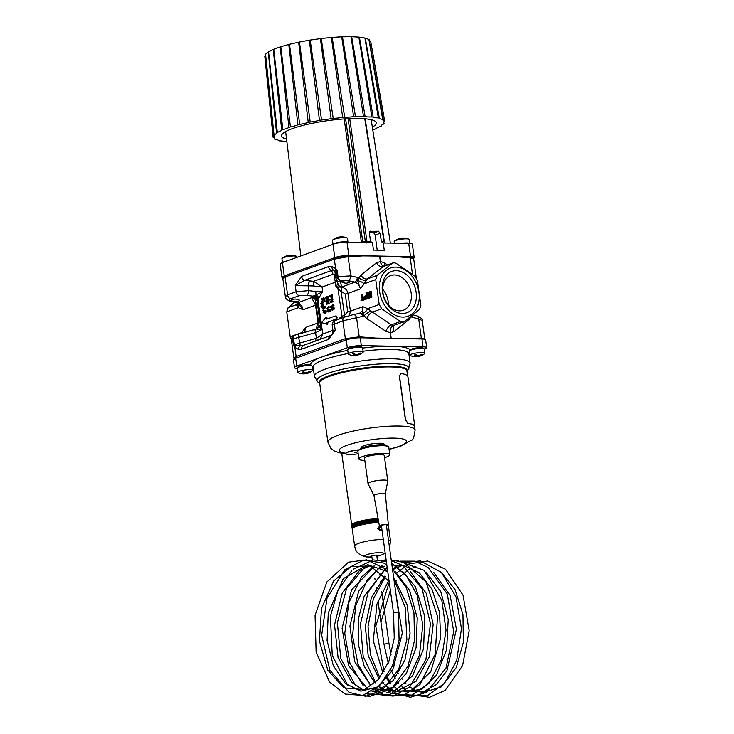 <?xml version="1.0" encoding="UTF-8"?>
<svg xmlns="http://www.w3.org/2000/svg" width="734" height="734" viewBox="0 0 734 734"><rect width="100%" height="100%" fill="white"/><g stroke="black" fill="none" stroke-linecap="round" stroke-linejoin="round"><path stroke-width="1.1" d="M384.047 644.571A2.514 0.459 -7.9 0 1 384.038 644.562A2.514 0.459 -7.9 0 1 384.607 644.177A2.514 0.459 -7.9 0 1 388.112 643.635A2.514 0.459 -7.9 0 1 389.029 643.865L381.79 591.723M381.451 526.168A3.321 0.615 -7.9 0 1 380.597 525.883A3.321 0.615 -7.9 0 1 381.341 525.37L393.516 613.083A2.514 0.459 -7.9 0 1 394.075 612.706A2.514 0.459 -7.9 0 1 397.589 612.165A2.514 0.459 -7.9 0 1 398.498 612.385A2.514 0.459 -7.9 0 1 398.498 612.395A2.514 0.459 -7.9 0 1 398.498 612.404L399.085 640.231L392.451 665.986L379.707 685.464L362.743 695.428L345.099 694.052L329.63 682.088L316.125 652.223L315.06 615.275L326.841 582.016L348.531 562.152L366.615 559.877L383.754 568.006L387.781 571.758M381.341 525.37A3.321 0.615 -7.9 0 1 384.955 524.7A3.321 0.615 -7.9 0 1 387.176 524.966A3.321 0.615 -7.9 0 1 386.433 525.471M381.497 526.452A4.532 0.835 -7.9 0 1 379.405 526.049A4.532 0.835 -7.9 0 1 380.414 525.351A4.532 0.835 -7.9 0 1 385.359 524.434A4.532 0.835 -7.9 0 1 388.378 524.81A4.532 0.835 -7.9 0 1 386.479 525.764M388.378 524.81L385.313 493.973L387.772 481.054A9.964 1.835 -7.9 0 0 387.772 480.944A9.964 1.835 -7.9 0 0 381.111 480.137A9.964 1.835 -7.9 0 0 370.266 482.165A9.964 1.835 -7.9 0 0 368.037 483.678A9.964 1.835 -7.9 0 0 368.073 483.789L373.955 495.578A5.734 1.055 -7.9 0 1 373.955 495.551A5.734 1.055 -7.9 0 1 375.239 494.67A5.734 1.055 -7.9 0 1 381.497 493.496A5.734 1.055 -7.9 0 1 385.313 493.973A5.734 1.055 -7.9 0 1 385.313 494.037M368.037 483.678L364.504 458.209A9.964 1.835 -7.9 0 1 366.734 456.686A9.964 1.835 -7.9 0 1 377.57 454.658A9.964 1.835 -7.9 0 1 384.24 455.465L387.772 480.944M384.543 457.658A15.598 2.872 172.1 0 0 386.332 457.071A15.598 2.872 172.1 0 0 389.827 454.695A15.598 2.872 172.1 0 0 373.982 453.997A15.598 2.872 172.1 0 0 358.917 458.979A15.598 2.872 172.1 0 0 364.807 460.392M389.827 454.695L388.772 447.116A15.598 2.872 172.1 0 0 388.103 446.437A15.598 2.872 172.1 0 0 372.927 446.419A15.598 2.872 172.1 0 0 358.33 450.566A15.598 2.872 172.1 0 0 357.871 451.41L358.917 458.979M388.103 446.437L385.901 445.382A13.487 2.486 172.1 0 0 372.78 445.364A13.487 2.486 172.1 0 0 360.155 448.951L358.33 450.566M360.027 449.07L361.633 447.024A11.469 2.11 -7.9 0 1 372.56 443.776A11.469 2.11 -7.9 0 1 383.955 443.923L386.066 445.455M389.066 449.217A33.966 6.248 172.1 0 0 398.883 446.373A33.966 6.248 172.1 0 0 396.222 438.189A33.966 6.248 172.1 0 0 350.623 444.107A33.966 6.248 172.1 0 0 345.852 453.245A10.065 1.853 -7.9 0 1 359.146 449.841M400.773 373.514L399.379 376.395L405.416 419.903L407.673 423.289A44.031 8.102 -7.9 0 1 414.627 426.573L415.105 430.014A44.031 8.102 172.1 0 0 370.376 428.041A44.031 8.102 172.1 0 0 327.878 442.116L330.906 448.391L334.227 450.924L339.438 452.795L345.861 453.685M400.498 373.514L399.535 376.358L405.572 419.857L407.847 423.243A44.233 8.138 -7.9 0 1 414.82 426.546A44.233 8.138 -7.9 0 1 414.728 427.344M414.82 426.546L407.921 376.771A44.233 8.138 172.1 0 0 400.938 373.468M313.106 366.881A50.316 9.267 -7.9 0 1 312.115 366.349M311.023 365.293A50.316 9.267 -7.9 0 1 322.043 356.926A50.316 9.267 -7.9 0 1 347.751 350.375M362.669 348.063A50.316 9.267 -7.9 0 1 392.204 346.219A50.316 9.267 -7.9 0 1 410.168 350.008M409.636 352.815A50.316 9.267 -7.9 0 1 408.838 353.595M297.178 368.505A10.065 1.853 -7.9 0 1 294.517 367.633A10.065 1.853 -7.9 0 1 296.765 366.101L347.31 347.751A10.065 1.853 -7.9 0 1 361.339 345.613L423.059 346.824A10.065 1.853 -7.9 0 1 426.711 347.733A10.065 1.853 -7.9 0 1 424.463 349.265L424.39 349.292M313.39 368.844L312.464 368.826M297.71 372.386L297.142 368.266A7.551 1.385 -7.9 0 1 297.242 367.991L298.087 366.908A6.542 1.202 -7.9 0 1 304.316 365.055A6.542 1.202 -7.9 0 1 310.812 365.147L311.922 365.954A7.551 1.385 -7.9 0 1 312.097 366.193L312.666 370.303A7.551 1.385 172.1 0 0 301.628 370.587A7.551 1.385 172.1 0 0 297.71 372.386A7.551 1.385 172.1 0 0 298.096 372.734A13.974 13.974 0 0 0 300.839 373.597L301.188 373.643M426.711 347.733L425.628 339.888A10.065 1.853 172.1 0 0 421.977 338.98L360.256 337.778A10.065 1.853 172.1 0 0 346.219 339.915L295.683 358.256A10.065 1.853 172.1 0 0 293.426 359.798L294.517 367.633M409.875 354.559L408.994 354.88M375.652 338.071L359.22 336.823A4.028 2.459 94.3 0 1 359.247 337.778M362.036 313.583L366.862 318.657L385.928 331.3L390.415 332.796A6.037 4.019 89.8 0 1 393.406 325.547L391.204 324.878L367.615 308.684L362.89 306.665C362.871 311.363 362.587 313.666 362.036 313.583A6.037 3.954 134.7 0 0 367.615 308.684L379.184 304.482L375.735 279.59L377.074 275.388L392.323 263.277L394.03 262.708L396.176 263.35L414.875 276.131L417.398 280.406L420.848 305.298L419.509 309.5L404.26 321.62L393.406 325.547M421.435 338.97A4.028 2.697 -92.3 0 0 421.344 338.044L405.893 338.668M424.766 338.796L422.243 320.538C422.784 319.217 421.05 317.666 417.04 315.886L413.077 314.895M424.793 339.301L424.757 338.713L421.344 338.044L418.683 318.877A4.028 2.496 -76 0 0 417.05 315.886M366.862 318.657A6.037 2.697 123.6 0 1 372.138 312.234L381.708 308.766L379.184 304.482M359.21 313.39A4.028 2.597 77.9 0 1 359.431 313.317A4.028 2.597 77.9 0 1 362.724 316.336L363.991 315.923A6.037 1.431 142.7 0 1 370.808 311.005M361.981 294.27L361.486 294.453L362.201 299.637L360.944 300.096L361.045 300.793L364.046 299.701L363.954 299.004L362.706 299.454L361.981 294.27L362.752 294.288L363.44 299.188M364.725 299.05L364.816 299.711L361.045 300.793M367.835 292.15L367.321 292.334L368.138 298.215L368.624 298.041L367.982 293.426L370.615 297.316L371.129 297.132L370.312 291.251L369.835 291.426L370.468 296.041L367.835 292.15L368.606 292.16L370.275 294.628M370.312 291.251L371.083 291.27L371.899 297.142L370.615 297.316M368.945 294.857L369.395 298.059L368.138 298.215M366.486 292.637L365.982 292.82L366.312 295.215L365.339 295.563L364.165 297.866L365.284 299.188L367.303 298.518L366.486 292.637L367.257 292.655L368.073 298.536L365.816 299.197M366.413 295.903L366.697 298.004L365.257 298.472L364.679 297.655L366.413 295.903M365.734 298.362L365.257 298.472M368.073 298.536L367.303 298.518M366.45 296.187L365.449 297.674L366.027 298.49M371.899 297.142L371.129 297.132M369.395 298.059L368.624 298.041M364.816 299.711L364.046 299.701M364.688 299.022L363.954 299.004M387.368 264.91L384.671 263.02L380.524 261.469L376.432 262.855L360.825 275.103L357.467 280.663A6.037 2.376 -157.9 0 1 364.156 283.792L367.514 278.856L383.12 266.616L393.029 262.864M357.467 280.663L360.422 288.893L364.156 283.792L375.735 279.59M357.311 277.333L350.76 275.865A4.028 2.34 102.6 0 1 348.32 280.636L354.871 282.104A4.028 2.34 102.6 0 0 357.311 277.333L358.697 277.773A6.037 3.184 -153.8 0 0 366.514 280.085M360.825 275.103A6.037 3.808 -128.1 0 0 367.514 278.856L377.074 275.388M376.432 262.855A6.037 3.808 -128.1 0 0 383.12 266.616L392.323 263.277M395.543 256.515L410.223 257.918A4.028 2.615 -84.6 0 0 410.04 256.955L379.772 256.074A4.028 0.743 172.1 0 0 379.616 256.074L380.359 261.46A6.037 3.78 -91 0 0 384.038 266.121M379.772 256.074L380.524 261.469A6.037 3.964 -86.6 0 0 384.047 266.121M384.671 263.02A6.037 2.899 -54.9 0 0 384.588 265.919M341.374 287.223L338.044 286.893A4.028 2.872 -57.2 0 1 337.897 288.471L341.117 291.627A4.028 0.486 97.4 0 0 341.374 287.223L354.871 282.104L357.577 283.507L359.614 286.223L360.422 288.893L347.944 293.416C347.274 290.123 345.2 288.067 341.723 287.242L341.796 291.682L345.255 294.05L347.723 311.822L344.65 315.244L345.072 316.914M379.616 256.074L347.843 255.735A4.028 2.541 86.9 0 1 348.099 256.698L363.156 255.882M385.928 331.3A6.037 2.697 123.6 0 1 391.204 324.878L400.406 321.538L381.708 308.766M391.029 338.374L390.259 332.796A6.037 3.734 92.3 0 1 393.222 325.538M391.194 338.383L390.415 332.796L394.176 331.465A6.037 4.009 51.2 0 1 394.286 325.401M394.176 331.465L409.058 319.483A6.037 4.009 51.2 0 1 408.544 318.428M409.058 319.483L411.077 316.849A6.037 3.331 25.2 0 1 410.856 316.648M412.113 315.666A4.028 2.496 -76 0 1 412.398 317.308L411.077 316.849L411.646 316.033M349.412 315.592L350.412 311.188L362.89 306.665L362.33 310.785L359.532 313.299M395.819 267.103A25.662 19.102 70.1 0 0 383.983 304.243A25.662 19.102 70.1 0 0 418.059 304.913A25.662 19.102 70.1 0 0 395.819 267.103M400.406 321.538L403.37 322.098M402.26 313.491A21.992 16.368 70.1 0 0 412.407 281.663A21.992 16.368 70.1 0 0 383.203 281.094A21.992 16.368 70.1 0 0 402.26 313.491M399.553 310.84A18.433 13.726 -109.9 0 1 383.414 295.114A18.433 13.726 -109.9 0 1 390.772 275.562A18.433 13.726 -109.9 0 1 409.957 288.214A18.433 13.726 -109.9 0 1 403.351 310.225A18.433 13.726 -109.9 0 1 399.553 310.84M388.369 304.876A18.433 13.726 70.1 0 0 382.708 289.279M412.48 274.158L410.223 257.918L413.71 259.029L413.178 257.579L410.04 256.955M298.142 303.83L297.655 304.215A6.037 4.009 -128.8 0 0 298.142 303.977M291.343 339.429L290.205 336.778L286.755 311.886L288.095 307.684L297.655 304.215L296.765 305.399A6.037 3.331 -154.8 0 0 298.087 304.28L297.949 303.307M296.765 305.399L298.334 307.684A6.037 3.954 134.7 0 0 298.041 303.39M286.755 311.886L298.334 307.684L303.059 309.711L298.096 303.417L296.83 302.867M304.179 332.465L305.527 327.483L301.784 332.575A6.037 2.376 -157.9 0 1 302.197 333.016M294.527 302.289L288.095 307.684M290.205 336.778L301.784 332.575L301.27 333.282M359.752 313.234L353.274 314.638A4.028 2.597 77.9 0 1 353.274 314.638L344.595 317.088A4.028 3 70.1 0 1 344.888 317.005L353.045 314.702A4.028 2.597 77.9 0 1 353.265 314.638A4.028 2.597 77.9 0 1 356.559 317.657L359.22 336.823L345.356 338.668L296.141 356.531L293.921 358.229M315.446 300.151A4.028 3.826 -21.4 0 0 311.693 297.775L315.528 305.179L317.996 322.96L316.161 329.052M318.391 327.355A4.028 4.019 -115.3 0 1 316.721 328.832A4.028 4.019 -115.3 0 1 316.4 328.96L314.941 329.456M304.638 332.337L305.527 327.483L317.996 322.96A4.028 0.743 -7.9 0 0 318.62 322.676M316.4 328.96L316.427 328.988A4.028 3.973 -162.7 0 0 318.951 324.997M316.427 328.988L321.061 329.933L318.914 324.676L315.583 300.747L318.877 297.931L322.721 291.609L315.987 295.086A4.028 2.459 -138.8 0 1 318.877 297.931M318.721 326.667L318.914 324.676M293.894 358.146L291.37 339.961L292.563 339.108A4.028 3.468 -112.3 0 1 294.563 335.264A4.028 4.028 0 0 1 294.811 335.172A4.028 2.404 71.5 0 0 293.563 338.75L315.602 332.64L321.061 329.933L316.831 299.463A4.028 2.431 -116.9 0 0 314.124 295.784L312.785 296.123A4.028 3.266 -115.2 0 1 316.152 299.922M320.052 339.374L322.74 334.043L316.391 338.301L299.656 343.09L298.16 334.154L314.904 329.456L315.602 332.64L314.923 329.447L316.308 328.997M316.152 304.894A4.028 0.743 172.1 0 1 315.528 305.179L303.059 309.711L301.968 306.408L299.876 303.867L291.526 301.243C288.976 300.481 288.682 299.656 290.664 298.775L299.206 295.674L306.473 295.389A4.028 2.211 -78.4 0 0 308.785 290.627L296.114 291.765L295.261 285.609L304.693 280.305A4.028 3 -109.9 0 1 301.61 276.397L295.261 285.609L313.381 285.939L322.088 287.04L322.721 291.609L315.785 291.6L315.987 295.086L314.785 295.591A4.028 2.697 -130 0 1 317.868 298.921L322.74 334.043L332.933 330.346M314.785 295.591L314.124 295.784M335.805 316.079A1.615 1.037 91.1 0 1 336.053 316.042A1.615 1.037 91.1 0 1 337.053 317.473A1.615 1.037 91.1 0 1 336.236 319.217L327.96 322.217L327.502 324.272L326.795 324.244M326.153 317.593L327.034 317.877L327.208 318.905M322.309 301.793L323.153 302.316L321.795 303.637L323.437 304.408L321.024 303.628L322.309 301.793L320.62 303.537L322.666 304.399M322.841 307.069L322.254 307.473M322.226 304.894L323.437 305.087L323.309 307.078L322.538 307.06L322.896 305.748L322.226 304.894L321.639 306.977L321.419 305.096L320.997 306.528L321.731 307.463L322.327 305.344L322.538 307.06M324.676 310.739L324.015 312.198L324.474 313.014L323.373 312.455L323.593 311.207L323.116 312.537L324.667 313.446L325.703 311.656L324.676 310.739L325.712 310.702L326.474 311.675L325.437 313.464L324.446 313.519M324.144 312.473L325.18 313.051M330.337 296.307L329.272 296.398L330.3 296.022L331.41 298.215L331.988 297.041L331.731 294.958L329.199 295.875L329.272 296.398M331.731 294.958L332.502 294.976L332.759 297.059L331.759 298.224M331.529 299.683L329.777 300.022L331.759 299.307L330.135 302.619L332.667 301.702L332.594 301.206L330.612 301.922L332.236 298.61L329.704 299.527L329.777 300.022M332.236 298.61L333.08 299.16L331.612 301.555M332.594 301.206L333.438 301.711L330.135 302.619M332.392 304.491L333.163 304.5L333.998 305.72L330.695 306.619L333.227 305.702L332.392 304.491L332.603 305.427L330.695 306.619M332.043 307.408L333.933 307.454L332.814 307.418L333.933 307.454L334.365 308.335L333.887 309.675L333.117 309.665L333.163 307.436L332.043 307.408L331.006 309.216L332.043 310.124L332.695 308.675L332.227 307.84L333.19 308.014L333.117 309.665M333.19 308.014L332.227 307.84L333.465 308.684M333.319 309.665L332.328 310.133M327.749 296.398L325.226 297.316L325.419 298.738L326.951 300.096L327.896 299.105L327.749 296.398L328.52 296.417L328.667 299.123L326.896 300.114M327.593 301.426L325.841 301.766L327.823 301.05L326.199 304.362L328.731 303.445L328.658 302.949L326.676 303.665L328.3 300.353L325.768 301.27L325.841 301.766M328.3 300.353L329.144 300.903L327.676 303.307M328.658 302.949L329.502 303.463L326.199 304.362M328.456 306.234L330.061 307.463L326.758 308.363L329.291 307.445L328.456 306.234L328.667 307.17L326.758 308.363M329.566 310.39L328.915 311.904L328.144 311.886L328.538 309.684L329.245 309.656L329.759 311.106L329.483 309.161L328.135 309.253L328.052 311.39L327.318 310.785L327.593 309.363L327.061 310.877L328.144 311.886L327.511 311.794M328.456 309.867L328.089 310.794L328.823 311.399M329.483 309.161L330.254 309.179L330.529 311.124L329.456 311.216M322.409 299.16L321.318 299.261L322.685 299.444L321.694 301.986L322.96 299.72L324.208 300.995L324.116 300.289L322.593 298.802L323.767 297.83L321.244 298.738L321.318 299.261M323.767 297.83L324.611 298.362L323.364 298.811L324.887 300.307L324.978 301.013L324.208 300.995M323.455 300.224L322.575 301.802M324.318 306.463L325.089 306.473L325.924 307.693L322.611 308.592L325.144 307.674L324.318 306.463L324.52 307.399L322.611 308.592M323.171 309.959L324.015 310.519L322.896 310.638L323.171 309.959L322.327 310.372L322.896 310.638L322.327 310.372M327.19 322.208L326.731 324.254L322.281 322.804L322.162 321.923L325.749 317.583L326.758 319.07L335.034 316.07A1.615 1.037 91.1 0 1 335.282 316.024A1.615 1.037 91.1 0 1 336.282 317.455A1.615 1.037 91.1 0 1 335.466 319.198L327.96 322.217M323.373 303.913L322.602 303.904M323.153 302.316L322.373 302.307M321.795 303.637L321.024 303.628M322.419 305.344L322.648 305.876M321.639 306.977L321.253 306.436L321.813 306.445M322.666 306.124L322.143 306.115M321.978 305.115L321.419 305.096M324.786 313.592L325.437 313.464M324.978 312.776L324.3 312.216L324.74 311.234L325.456 311.812L324.978 312.776L324.3 312.216L325.749 312.785M325.107 311.244L325.456 311.812M325.511 311.253L325.07 312.234M324.162 311.216L323.593 311.207M330.594 295.912L331.502 295.591L331.685 297.087L331.328 297.683L330.74 296.931L330.594 295.912L331.373 295.93L332.098 297.701M331.328 297.683L330.74 296.931L331.511 296.94M332.759 297.059L331.988 297.041M333.08 299.16L332.309 299.142M333.438 301.711L332.667 301.702M333.998 305.72L333.227 305.702M333.961 305.408L333.181 305.39M332.071 308.096L331.952 309.638L331.263 309.106L331.759 308.087L332.41 308.675M331.952 309.638L331.263 309.106L332.722 309.656M332.53 308.106L332.034 309.124M325.593 297.729L327.52 297.031L327.676 298.545L326.878 299.564L326.024 299.463L325.593 297.729L326.364 297.747L326.795 299.481L326.024 299.463L326.878 299.564M327.566 297.316L326.364 297.747M326.795 299.481L327.658 299.573M328.667 299.123L327.896 299.105M329.144 300.903L328.373 300.885M329.502 303.463L328.731 303.445M330.061 307.463L329.291 307.445M330.025 307.151L329.254 307.133M329.254 309.702L328.538 309.684M328.052 311.39L327.318 310.785L328.089 310.794M328.144 309.372L327.593 309.363M328.327 309.867L327.685 309.858M330.529 311.124L329.759 311.106M324.611 298.362L323.841 298.343M323.364 298.811L322.593 298.802M324.887 300.307L324.116 300.289M325.924 307.693L325.144 307.674M325.878 307.381L325.107 307.363M324.015 310.519L323.244 310.51M315.574 300.656A4.028 3.826 -21.4 0 0 315.391 300.032A4.028 3.826 -21.4 0 0 315.391 300.004A4.028 3.826 -21.4 0 0 311.638 297.628L297.811 302.812A4.028 2.496 104 0 1 296.839 302.867L290.554 301.307A4.028 2.496 104 0 1 290.398 301.261M339.585 318.905A4.028 2.459 41.2 0 0 339.356 318.29L338.512 319.29M341.76 318.116A4.028 2.936 64.7 0 0 341.769 316.372L339.356 318.29M344.65 315.244L342.007 316.262A4.028 2.743 -109.2 0 1 341.952 318.042M342.007 316.262L337.897 288.471L335.97 286.801L338.044 286.893M341.796 291.682L341.117 291.627L344.833 317.005M416.233 277.278L415.701 276.975M412.398 317.308L418.683 318.877L422.243 320.538M298.16 334.154L294.82 335.172A4.028 2.404 71.5 0 1 295.013 335.117L314.895 329.465M291.38 339.961C291.737 337.117 292.802 335.548 294.573 335.254A4.028 3.468 -112.3 0 1 294.573 335.254A4.028 3.468 -112.3 0 1 294.738 335.199M303.408 345.411L295.774 345.705A4.028 2.697 131.9 0 0 294.848 347.265L298.307 349.32A4.028 3.046 -74.3 0 1 300.325 345.888L299.656 343.09L294.407 344.879A4.028 0.743 172.1 0 0 293.416 345.237L294.848 347.265L296.141 356.531A4.028 3 70.1 0 0 296.536 357.944M291.526 301.243A4.028 2.496 104 0 1 290.563 301.307C287.077 300.068 285.352 298.527 285.37 296.664M290.664 298.775A4.028 3 -109.9 0 1 287.581 294.866L285.361 296.646L282.838 278.461L285.104 277.002L334.319 259.148L348.099 256.698L350.76 275.865L338.044 276.617A4.028 2.514 75.9 0 0 340.631 280.691A4.028 3.386 -118.3 0 1 337.145 276.938L335.97 278.48A4.028 3.826 -21.4 0 0 339.943 281.728L340.631 280.691L348.32 280.636M315.785 291.6L308.785 290.627L308.106 285.755A4.028 2.211 -78.4 0 1 310.427 280.984L304.693 280.305L333.153 269.901L336.291 270.8A4.028 0.743 -7.9 0 1 337.19 270.479L335.631 268.626L334.319 259.148A4.028 3 70.1 0 1 334.309 257.854L285.095 275.718L282.874 277.113L282.838 278.461M298.692 301.068C295.013 301.821 292.453 301.564 291.031 300.307C293.673 298.674 296.536 298.655 299.619 300.243L298.692 301.068M337.961 283.553L335.97 286.801L335.337 282.232L336.631 280.452M336.2 279.351L338.181 284.416A4.028 3.826 -21.2 0 0 341.934 286.801L339.943 281.728M338.181 284.416A4.028 3.826 -21.4 0 0 341.934 286.792M335.172 272.727L336.291 270.8L337.145 276.938A4.028 0.743 172.1 0 1 338.044 276.617L337.19 270.479M344.595 317.088A4.028 3 70.1 0 0 344.585 317.088A4.028 3 70.1 0 0 342.87 320.813L362.724 316.336M336.356 320.097A4.028 3 70.1 0 0 336.053 320.189C333.502 320.896 332.227 322.538 332.218 325.116L342.87 320.813L345.356 338.668A4.028 3 70.1 0 0 345.751 340.09M335.346 270.066A4.028 2.679 -47.2 0 1 335.631 268.626L332.007 266.414A4.028 3.046 105.7 0 0 333.153 269.901A4.028 3.826 -21.4 0 1 334.961 271.892L335.924 278.296M335.456 274.92A4.028 3.826 -21.4 0 0 333.08 274.25L331.621 270.534A4.028 3 -109.9 0 1 328.529 266.625L301.61 276.397M342.503 281.131C346.191 280.379 348.742 280.636 350.164 281.902C347.521 283.526 344.659 283.553 341.576 281.957L342.503 281.131M295.774 345.705L294.407 344.879L293.563 338.75A4.028 0.743 -7.9 0 0 292.563 339.108L293.416 345.237M303.28 345.448L303.491 345.384A4.028 3 70.1 0 0 301.775 349.109L328.841 339.282L335.19 330.071L332.493 333.511L333.025 330.942L335.19 330.071L334.337 323.914A4.028 3 70.1 0 1 336.053 320.189L344.585 317.088M303.793 345.301A4.028 3 70.1 0 0 303.491 345.384L330.557 335.557A4.028 3 70.1 0 0 328.841 339.282M330.575 335.548A4.028 3 70.1 0 0 330.557 335.557L332.493 333.511M315.4 338.668L315.95 340.86M310.427 280.984L313.62 281.315L333.08 274.25L333.988 274.956L335.337 282.232L322.088 287.04L313.62 281.315L313.381 285.939M317.372 340.347L316.391 338.301L315.602 332.64M333.988 274.956A4.028 3.532 163.7 0 1 335.53 275.452M347.843 255.735L334.309 257.854M282.801 278.067A10.065 1.853 -7.9 0 1 282.003 277.489A10.065 1.853 -7.9 0 1 284.26 275.956L334.805 257.616A10.065 1.853 -7.9 0 1 348.833 255.469L410.554 256.68A10.065 1.853 -7.9 0 1 414.205 257.588A10.065 1.853 -7.9 0 1 413.554 258.386M373.863 232.485L375.12 235.1L380.139 233.284L381.368 241.514L382.909 242.972L408.7 243.358A10.065 1.853 -7.9 0 1 412.352 244.266L414.205 257.588M282.003 277.489L280.159 264.167A10.065 1.853 -7.9 0 1 282.406 262.634L332.952 244.284A10.065 1.853 -7.9 0 1 346.989 242.147L372.441 242.642L373.478 250.092L384.277 250.303L383.249 242.853M372.11 242.761L370.569 241.303L369.34 233.073L370.294 231.173M375.12 235.1L377.212 250.166M369.34 232.403L374.964 232.513L373.955 233.173M380.139 233.284L378.46 231.238L374.964 232.513M409.554 243.385A7.551 1.385 172.1 0 0 402.498 243.229M394.406 243.073L394.204 241.587A7.551 1.385 -7.9 0 1 394.47 241.147A7.551 1.385 -7.9 0 1 401.489 239.174A7.551 1.385 -7.9 0 1 408.774 239.156A7.551 1.385 -7.9 0 1 409.159 239.513L409.691 243.394M408.774 239.156A13.974 13.974 0 0 0 406.095 238.311L405.15 238.211A13.946 11.129 -83.6 0 0 403.507 238.027A13.946 11.129 -83.6 0 0 402.682 238.055L400.709 238.266A13.946 8.01 -105.4 0 0 400.507 238.302A13.946 8.01 -105.4 0 0 399.03 238.871L397.764 239.229A13.946 8.01 -105.4 0 1 398.608 238.825A13.946 8.01 -105.4 0 1 399.443 238.614M405.975 238.293A13.946 11.129 -83.6 0 0 404.829 238.155M397.764 239.229L398.599 239.605L397.764 239.229M369.89 231.403L378.46 231.238M347.815 242.165A7.551 1.385 172.1 0 0 340.282 242.092A7.551 1.385 172.1 0 0 333.153 244.211M333.025 244.266L332.484 240.385A7.551 1.385 -7.9 0 1 332.75 239.935A7.551 1.385 -7.9 0 1 339.769 237.972A7.551 1.385 -7.9 0 1 347.054 237.954A7.551 1.385 -7.9 0 1 347.439 238.302L347.971 242.165M347.054 237.954A13.974 13.974 0 0 0 344.374 237.11L343.439 236.999A13.946 11.129 -83.6 0 0 341.787 236.825A13.946 11.129 -83.6 0 0 340.961 236.843L338.989 237.054A13.946 8.01 -105.4 0 0 338.787 237.091A13.946 8.01 -105.4 0 0 337.31 237.669L336.044 238.018A13.946 8.01 -105.4 0 1 336.888 237.623A13.946 8.01 -105.4 0 1 337.723 237.412M344.255 237.082A13.946 11.129 -83.6 0 0 343.117 236.944M336.044 238.018L336.878 238.394L336.044 238.018M287.315 260.854A7.551 1.385 172.1 0 0 282.618 262.561M282.48 262.607L281.939 258.726A7.551 1.385 -7.9 0 1 282.214 258.276A7.551 1.385 -7.9 0 1 289.224 256.313A7.551 1.385 -7.9 0 1 296.518 256.294A7.551 1.385 -7.9 0 1 296.894 256.652L296.995 257.34M296.518 256.294A13.974 13.974 0 0 0 293.829 255.45L292.894 255.349A13.946 11.129 -83.6 0 0 291.242 255.166A13.946 11.129 -83.6 0 0 290.416 255.184L288.453 255.404A13.946 8.01 -105.4 0 0 288.242 255.441A13.946 8.01 -105.4 0 0 286.774 256.01L285.498 256.359A13.946 8.01 -105.4 0 1 286.343 255.964A13.946 8.01 -105.4 0 1 287.178 255.753M293.719 255.432A13.946 11.129 -83.6 0 0 292.572 255.285M285.498 256.359L286.343 256.744L285.498 256.359M366.468 242.963L366.917 241.422L349.733 118.624M364.77 118.78L384.029 241.752L384.79 242.89M344.182 118.936L361.394 242.33A2.009 0.725 -93.7 0 0 361.412 242.431M362.816 242.459A2.009 0.651 78.4 0 0 362.779 242.137L345.613 118.844M360.238 242.403L365.339 241.614L365.605 242.514M265.552 54.197L268.259 51.986L276.544 132.781A15.093 2.78 -7.9 0 1 276.571 132.891A15.093 2.78 -7.9 0 1 274.011 134.863L265.552 54.197A53.472 9.845 172.1 0 0 265.414 54.371L273.672 135.295A15.093 2.78 -7.9 0 1 274.204 135.909A15.093 2.78 -7.9 0 1 273.112 137.157L264.827 56.371L265.543 55.637M268.561 51.793L273.259 49.462L281.709 130.129A15.093 2.78 -7.9 0 1 277.305 132.322L268.561 51.793A53.472 9.845 172.1 0 0 268.259 51.986M273.727 49.27L280.204 46.912L288.93 127.441A15.093 2.78 -7.9 0 1 282.847 129.652L273.727 49.27A53.472 9.845 172.1 0 0 273.259 49.462M280.81 46.719L288.792 44.453L297.903 124.835A15.093 2.78 -7.9 0 1 290.416 126.964L280.81 46.719A53.472 9.845 172.1 0 0 280.204 46.912M289.517 44.269L298.655 42.187L308.234 122.44A15.093 2.78 -7.9 0 1 299.665 124.395L289.517 44.269A53.472 9.845 172.1 0 0 288.792 44.453M299.444 42.021L309.344 40.205L319.474 120.339A15.093 2.78 -7.9 0 1 310.188 122.037L299.444 42.021A53.472 9.845 172.1 0 0 298.655 42.187M310.188 40.076L320.4 38.618L331.126 118.633A15.093 2.78 -7.9 0 1 321.538 120L310.188 40.076A53.472 9.845 172.1 0 0 309.344 40.205M321.253 38.507L331.346 37.471L342.677 117.394A15.093 2.78 -7.9 0 1 333.208 118.376L321.253 38.507A53.472 9.845 172.1 0 0 320.4 38.618M332.172 37.397L341.695 36.819L353.623 116.688A15.093 2.78 -7.9 0 1 344.686 117.229L332.172 37.397A53.472 9.845 172.1 0 0 331.346 37.471M342.457 36.792L350.999 36.7L363.504 116.532A15.093 2.78 -7.9 0 1 355.485 116.623L342.457 36.792A53.472 9.845 172.1 0 0 341.695 36.819M351.659 36.709L358.853 37.113L371.863 116.945A15.093 2.78 -7.9 0 1 365.119 116.568L351.659 36.709A53.472 9.845 172.1 0 0 350.999 36.7M359.385 37.168L364.908 38.04L378.349 117.89A15.093 2.78 -7.9 0 1 373.166 117.073L359.385 37.168A53.472 9.845 172.1 0 0 358.853 37.113M365.293 38.131L368.908 39.443L382.68 119.348A15.093 2.78 -7.9 0 1 379.285 118.119L365.293 38.131A53.472 9.845 172.1 0 0 364.908 38.04M369.285 40.517L370.661 41.26L384.653 121.238A15.093 2.78 -7.9 0 1 382.983 120.257A15.093 2.78 -7.9 0 1 383.203 119.651L369.119 39.572A53.472 9.845 172.1 0 0 368.908 39.443M372.753 129.753A15.093 2.78 -7.9 0 1 375.019 129.129A56.362 10.377 172.1 0 0 376.166 128.643A15.093 2.78 -7.9 0 1 380.57 126.459A56.362 10.377 172.1 0 0 381.322 125.991A15.093 2.78 -7.9 0 1 381.304 125.918A15.093 2.78 -7.9 0 1 383.864 123.918A56.362 10.377 172.1 0 0 384.203 123.486A15.093 2.78 -7.9 0 1 383.671 122.899A15.093 2.78 -7.9 0 1 384.754 121.615L370.707 41.407A53.472 9.845 172.1 0 0 370.661 41.26M277.305 132.322A56.362 10.377 172.1 0 0 276.544 132.781M273.112 137.157A56.362 10.377 172.1 0 0 273.213 137.542A15.093 2.78 -7.9 0 1 274.892 138.552A15.093 2.78 -7.9 0 1 274.663 139.121A56.362 10.377 172.1 0 0 275.195 139.432A15.093 2.78 -7.9 0 1 278.581 140.662A56.362 10.377 172.1 0 0 279.516 140.882A15.093 2.78 -7.9 0 1 284.7 141.708A56.362 10.377 172.1 0 0 286.003 141.836A15.093 2.78 -7.9 0 1 286.893 141.809M383.203 119.651A56.362 10.377 172.1 0 0 382.68 119.348M379.285 118.119A56.362 10.377 172.1 0 0 378.349 117.89M373.166 117.073A56.362 10.377 172.1 0 0 371.863 116.945M365.119 116.568A56.362 10.377 172.1 0 0 363.504 116.532M355.485 116.623A56.362 10.377 172.1 0 0 353.623 116.688M344.686 117.229A56.362 10.377 172.1 0 0 342.677 117.394M333.208 118.376A56.362 10.377 172.1 0 0 331.126 118.633M321.538 120A56.362 10.377 172.1 0 0 319.474 120.339M310.188 122.037A56.362 10.377 172.1 0 0 308.234 122.44M299.665 124.395A56.362 10.377 172.1 0 0 297.903 124.835M282.847 129.652A56.362 10.377 172.1 0 0 281.709 130.129M290.416 126.964A56.362 10.377 172.1 0 0 288.93 127.441M286.554 139.029A47.802 8.799 -7.9 0 1 281.581 135.9A47.802 8.799 -7.9 0 1 327.722 120.67A47.802 8.799 -7.9 0 1 376.276 122.762A47.802 8.799 -7.9 0 1 372.34 127.129M409.976 355.247L409.407 351.127A7.551 1.385 -7.9 0 1 409.499 350.852L410.352 349.769A6.542 1.202 -7.9 0 1 416.582 347.925A6.542 1.202 -7.9 0 1 423.078 348.008L424.188 348.815A7.551 1.385 -7.9 0 1 424.353 349.054L424.931 353.173A7.551 1.385 172.1 0 0 413.893 353.449A7.551 1.385 172.1 0 0 409.976 355.247A7.551 1.385 172.1 0 0 410.352 355.605A13.974 13.974 0 0 0 413.104 356.458L413.444 356.504M348.255 354.036L347.687 349.925A7.551 1.385 -7.9 0 1 347.778 349.65L348.632 348.567A6.542 1.202 -7.9 0 1 354.861 346.714A6.542 1.202 -7.9 0 1 361.357 346.797L362.468 347.604A7.551 1.385 -7.9 0 1 362.633 347.852L363.211 351.962A7.551 1.385 172.1 0 0 352.173 352.247A7.551 1.385 172.1 0 0 348.255 354.036A7.551 1.385 172.1 0 0 348.641 354.394A13.974 13.974 0 0 0 351.384 355.247L351.724 355.302M358.908 450.061A10.065 1.853 172.1 0 0 345.879 453.447A10.065 1.853 172.1 0 0 345.852 453.63A10.065 1.853 172.1 0 0 358.192 453.75M355.045 452.236L354.843 452.428A1.596 1.596 0 0 0 356.797 452.153L355.045 452.236M409.499 350.852A7.551 1.385 -7.9 0 1 413.325 349.338A7.551 1.385 -7.9 0 1 424.188 348.815M412.682 356.348A13.946 12.221 -78 0 0 415.407 356.541L415.976 356.109A13.946 6.211 76.8 0 1 414.453 354.999L415.857 354.669A13.946 6.211 76.8 0 0 417.38 355.779L419.279 355.632A13.946 12.221 102 0 0 421.775 354.21L422.536 354.366A13.946 12.221 102 0 1 420.041 355.788L419.472 356.229A13.946 6.211 -103.2 0 0 419.931 356.128A13.974 13.974 0 0 0 424.656 353.614A7.551 1.385 172.1 0 0 424.931 353.173M419.316 356.082A13.946 6.211 -103.2 0 1 418.178 356.541A13.946 6.211 -103.2 0 1 418.068 356.559L416.16 356.706L418.068 356.559M413.49 356.513A13.946 12.221 -78 0 0 414.591 356.678A13.946 12.221 -78 0 0 416.16 356.706M419.362 356.045L418.701 355.623L419.362 356.045M419.472 356.229L420.041 355.788M422.536 354.366L421.334 354.357M415.976 356.109L415.939 354.871M419.747 355.696L419.307 356.027L419.71 355.439M297.242 367.991A7.551 1.385 -7.9 0 1 301.059 366.468A7.551 1.385 -7.9 0 1 311.922 365.954M307.684 373.257A13.974 13.974 0 0 0 312.4 370.753A7.551 1.385 172.1 0 0 312.666 370.303M307.785 372.927L307.041 373.166L307.785 372.927A13.946 12.221 102 0 0 310.271 371.505L309.519 371.34A13.946 12.221 102 0 1 307.023 372.762L305.115 372.918A13.946 6.211 76.8 0 1 303.592 371.808L302.188 372.138A13.946 6.211 76.8 0 0 303.711 373.248L303.142 373.679L303.711 373.248M307.674 373.267A13.946 6.211 -103.2 0 1 307.216 373.358M307.06 373.211A13.946 6.211 -103.2 0 1 305.922 373.679A13.946 6.211 -103.2 0 1 305.812 373.689L303.904 373.845L305.812 373.689M301.234 373.652A13.946 12.221 -78 0 0 302.335 373.808A13.946 12.221 -78 0 0 303.904 373.845M300.426 373.478A13.946 12.221 -78 0 0 303.142 373.679M307.106 373.184L306.436 372.762L306.995 373.221M302.775 371.982L302.188 372.138L302.775 371.982M310.271 371.505L309.069 371.487M303.39 373.45L303.683 372.01M307.482 372.826L307.041 373.166L307.445 372.569M347.778 349.65A7.551 1.385 -7.9 0 1 351.604 348.127A7.551 1.385 -7.9 0 1 362.468 347.604M358.22 354.917A13.974 13.974 0 0 0 362.935 352.412A7.551 1.385 172.1 0 0 363.211 351.962M358.32 354.586L357.586 354.825L358.32 354.586A13.946 12.221 102 0 0 360.816 353.164L360.055 352.999A13.946 12.221 102 0 1 357.559 354.421L355.66 354.568A13.946 6.211 76.8 0 1 354.137 353.458L352.733 353.788A13.946 6.211 76.8 0 0 354.256 354.898L353.687 355.339L354.256 354.898M358.21 354.917A13.946 6.211 -103.2 0 1 357.752 355.017M357.596 354.871A13.946 6.211 -103.2 0 1 356.467 355.329A13.946 6.211 -103.2 0 1 356.348 355.348L354.439 355.495L356.348 355.348M351.769 355.311A13.946 12.221 -78 0 0 352.87 355.467A13.946 12.221 -78 0 0 354.439 355.495M350.971 355.137A13.946 12.221 -78 0 0 353.687 355.339M357.651 354.834L356.981 354.412L357.651 354.834M353.32 353.632L352.733 353.788L353.32 353.632M360.816 353.164L359.614 353.146M353.935 355.109L354.228 353.66M358.027 354.485L357.586 354.825L357.99 354.228M371.881 556.95A4.028 0.743 -7.9 0 1 371.762 556.95A4.028 0.743 -7.9 0 1 370.321 556.5A4.028 0.743 -7.9 0 1 371.221 555.968A4.028 0.743 -7.9 0 1 375.377 555.17A4.028 0.743 -7.9 0 1 378.249 555.399A4.028 0.743 -7.9 0 1 376.872 556.262M352.274 528.792L352.292 528.911A18.111 3.331 172.1 0 0 352.274 529.104L351.595 525.012M352.421 528.471L352.43 528.59A18.111 3.331 172.1 0 0 352.329 528.792L351.797 524.682M353.146 527.902L352.403 524.003L353.146 527.902A18.111 3.331 172.1 0 0 352.861 528.122L352.715 528.251A18.111 3.331 172.1 0 0 352.522 528.462L352.137 524.342M353.705 527.544A18.111 3.331 172.1 0 0 353.348 527.774L352.971 523.645M354.403 527.186A18.111 3.331 172.1 0 0 353.962 527.407L353.228 523.498L353.861 523.259L354.403 527.186L353.678 523.269M355.228 526.81A18.111 3.331 172.1 0 0 354.706 527.04L353.99 523.122L354.687 522.892L355.228 526.81L354.513 522.892M356.173 526.443A18.111 3.331 172.1 0 0 355.577 526.673L354.871 522.755L355.632 522.525L356.173 526.443L355.467 522.525M357.238 526.076A18.111 3.331 172.1 0 0 356.568 526.296L355.871 522.379L356.687 522.149L357.238 526.076L356.541 522.149M358.394 525.709A18.111 3.331 172.1 0 0 357.669 525.929L356.981 522.002L357.853 521.791L358.394 525.709L357.715 521.782M359.651 525.351A18.111 3.331 172.1 0 0 358.862 525.572L358.192 521.635L359.109 521.434L359.651 525.351L358.981 521.415M361 525.003A18.111 3.331 172.1 0 0 360.155 525.214L359.504 521.278L360.339 521.067L361 525.003L360.339 521.067M362.412 524.672A18.111 3.331 172.1 0 0 361.532 524.874L360.889 520.938L361.871 520.755L362.412 524.672L361.779 520.727M363.899 524.351A18.111 3.331 172.1 0 0 362.972 524.544L362.348 520.599L363.348 520.434L363.899 524.351L363.275 520.406M365.431 524.058A18.111 3.331 172.1 0 0 364.477 524.241L363.871 520.287L364.881 520.131L365.431 524.058L364.826 520.103M367 523.773A18.111 3.331 172.1 0 0 366.018 523.948L365.431 519.993L366.45 519.856L367 523.773L366.413 519.828M368.596 523.525A18.111 3.331 172.1 0 0 367.606 523.672L367.037 519.718L368.028 519.571L368.596 523.525L368.028 519.571M370.202 523.296A18.111 3.331 172.1 0 0 369.202 523.434L368.651 519.47L369.652 519.333L370.202 523.296L369.652 519.333M371.826 523.048L371.808 523.094A18.111 3.331 172.1 0 0 370.817 523.214L370.285 519.25L370.826 523.168L371.826 523.048L371.276 519.131L370.285 519.25M373.441 522.874L373.404 522.92A18.111 3.331 172.1 0 0 372.422 523.021L371.909 519.057L372.45 522.975L373.441 522.874L372.89 518.956L371.909 519.057M375.028 522.727L374.973 522.773A18.111 3.331 172.1 0 0 374.01 522.856L373.514 518.892L374.056 522.81L375.028 522.727L374.487 518.81L373.514 518.892M376.579 522.617L376.505 522.663A18.111 3.331 172.1 0 0 375.569 522.727L375.092 518.764L375.634 522.681L376.579 522.617L376.028 518.699L375.092 518.764M378.074 522.535L377.992 522.58A18.111 3.331 172.1 0 0 377.083 522.626L376.625 518.663L377.166 522.58L378.074 522.535L377.533 518.617L376.625 518.663M378.781 522.553A18.111 3.331 172.1 0 0 378.542 522.562L378.074 518.599M382.038 530.361A18.111 3.331 172.1 0 0 380.129 530.379L377.753 528.774L378.79 527.003M381.111 526.452L381.157 526.773A18.515 3.413 172.1 0 0 379.845 526.801L378.359 527.315L378.019 528.673L380.386 530.287A18.515 3.413 -7.9 0 1 382.019 530.269M378.79 528.618L379.928 527.489A18.515 3.413 -7.9 0 1 381.258 527.471L381.542 529.572A18.515 3.413 172.1 0 0 380.23 529.59L378.79 528.618M381.258 527.471L381.001 527.562A18.111 3.331 172.1 0 0 379.671 527.59M381.276 529.572L381.001 527.562M388.314 524.195L388.158 522.617M388.304 524.076L388.167 522.672M378.542 522.562L378.184 519.232M369.202 523.397L370.193 523.25M367.578 523.645L368.569 523.489M365.982 523.911L366.954 523.746M364.413 524.204L365.367 524.021M362.899 524.526L363.816 524.324M361.431 524.856L362.321 524.645M360.045 525.195L360.889 524.984M358.743 525.553L359.532 525.333M357.522 525.92L358.256 525.7M356.412 526.296L357.082 526.067M355.412 526.673L356.008 526.443M354.531 527.049L355.054 526.819M352.944 527.92L352.403 524.003M352.715 528.251L351.971 524.351M352.43 528.59L351.687 524.691M352.292 528.911L351.54 525.021M407.609 376.037L406.902 370.927A44.031 8.102 172.1 0 0 362.174 368.945A44.031 8.102 172.1 0 0 319.675 383.029L327.878 442.116M406.939 371.165A44.324 8.157 172.1 0 0 362.073 368.202A44.324 8.157 172.1 0 0 319.712 383.267M408.297 369.56A46.416 8.542 172.1 0 0 361.734 365.78A46.416 8.542 172.1 0 0 317.969 382.093L314.446 376.45A48.306 8.891 172.1 0 1 361.073 361A48.306 8.891 172.1 0 1 410.141 363.165L408.297 369.56L406.948 371.276M410.141 363.165L408.847 353.816A48.306 8.891 172.1 0 0 363.101 351.201M348.182 353.522A48.306 8.891 172.1 0 0 313.152 367.092L314.446 376.45M421.977 338.98L423.059 346.824M360.256 337.778L361.339 345.613M346.219 339.915L347.31 347.751M295.683 358.256L296.765 366.101M347.723 311.822A4.028 0.743 -7.9 0 0 350.412 311.188L347.944 293.416A4.028 0.743 172.1 0 1 345.255 294.05M366.642 299.05L365.871 299.041M365.449 297.674L364.679 297.655M366.202 296.279L365.431 296.261M327.713 322.822L326.942 322.813M327.832 323.657L327.061 323.639M327.034 317.877L326.263 317.868M327.144 318.712L326.373 318.694M336.236 319.217L335.466 319.198M322.134 303.326L321.364 303.307M322.162 303.692L321.391 303.674M322.997 304.904L322.465 304.894M323.666 305.766L322.896 305.748M326.474 311.675L325.703 311.656M324.07 312.464L323.373 312.455M332.704 296.453L331.933 296.435M334.365 308.335L333.594 308.317M333.337 308.684L332.695 308.675M328.713 297.765L327.942 297.756M326.483 298.582L325.712 298.564M328.768 298.481L327.997 298.463M329.346 310.381L328.795 310.372M306.473 295.389L312.785 296.123L311.638 297.628M299.206 295.674A4.028 3 -109.9 0 1 296.114 291.765L287.581 294.866L285.104 277.002A4.028 3 70.1 0 1 285.095 275.718M332.007 266.414L328.529 266.625M298.307 349.32L301.775 349.109M408.7 243.358L410.554 256.68M346.989 242.147L348.833 255.469M332.952 244.284L334.805 257.616M282.406 262.634L284.26 275.956M370.569 241.303L365.339 241.614L348.109 118.697M384.983 242.89L384.029 241.752L381.368 241.514M384.387 241.844L365.147 118.807L384.414 241.991M320.721 248.725L304.693 254.542M417.903 356.357L417.811 355.715M416.206 354.981L416.417 356.476M305.638 373.496L305.546 372.854M303.94 372.12L304.151 373.615M356.183 355.155L356.091 354.513M354.485 353.77L354.696 355.265M383.304 539.481A18.111 3.331 -7.9 0 0 364.321 541.738A18.111 3.331 -7.9 0 0 354.632 546.105C355.614 549.794 355.761 554.308 366.587 556.95A9.661 1.78 -7.9 0 1 367.523 554.418A9.661 1.78 -7.9 0 1 380.377 552.638A9.661 1.78 -7.9 0 1 381.964 554.812L376.891 556.381M388.442 539.921A18.111 3.331 -7.9 0 1 390.516 541.123L389.543 547.876M371.725 555.803L372.276 559.758M374.854 578.374L375.083 579.979M376.147 587.677L376.597 590.907M377.982 600.898L384.038 644.562M376.707 555.115L377.359 559.758M379.313 573.841L379.405 574.511M380.34 581.291L380.634 583.411M393.929 579.465L405.251 607.348L406.875 639.727L398.626 669.518L382.322 689.988L365.798 696.309L349.063 692.391L329.805 670.114L321.675 635.176L327.043 598.036L344.631 569.914L363.605 560.088L383.643 563.061L386.818 564.822M392.479 569.034L406.269 587.695L413.958 612.899L414.508 640.617L407.902 666.27L391.406 689.107L369.422 696.465L363.238 695.309M347.944 685.629L332.245 655.453L330.401 616.184L337.979 590.237L351.769 570.584M353.228 569.272L373.285 559.95L386.313 561.207M391.699 563.382L406.425 575.759L417.059 595.081L422.812 624.863L419.453 655.306L407.765 680.234L389.947 694.612L367.128 694.025M355.651 685.776L340.741 658.471L337.383 622.753L346.567 588.595L366.101 565.556L367.532 564.685M377.45 560.712L386.139 559.941M391.314 560.638L402.865 565.519L422.133 588.916L430.463 623.698L425.858 659.829L409.728 686.896L393.259 696.116L374.845 694.171M363.358 685.914L349.944 663.27L344.76 633.488L348.861 602.586L361.587 577.062L375.257 564.831M381.285 562.005L386.24 560.638M391.24 560.07L403.737 562.189L426.004 581.952L437.501 616.165L435.234 654.269L420.031 684.382L403.544 695.557L385.396 695.447L378.744 692.29M376.68 690.914L374.936 689.593M381.175 567.465L378.001 569.061L358.66 591.237L349.925 626.029L354.696 661.628L371.147 686.125L357.972 664.307L352.531 635.607L355.816 605.449L367.358 579.851L379.964 566.914M381.212 566.07L382.983 564.978M396.709 560.372L424.087 570.3L441.85 600.43L446.033 630.258L441.418 659.747L428.986 683.115L410.994 695.804L386.451 692.446M384.396 691.07L382.653 689.74M381.9 689.125L378.863 686.29L382.671 688.758M375.533 682.51L363.165 656.279L360.486 623.753L368.119 592.421L384.644 569.4M385.02 569.089L387.176 567.419M400.599 561.171L414.866 561.18L428.335 567.584L447.309 594.081L453.731 631.534L445.988 668.124L426.509 692.309L410.288 697.291L394.176 692.593M392.112 691.226L390.36 689.905M389.616 689.281L386.579 686.446M383.258 682.657L382.809 682.079M379.808 677.785L370.34 654.205L368.037 626.405L373.312 598.999L385.433 576.63M392.727 569.254L395.397 567.217M396.644 566.373L398.415 565.281M404.434 562.455L420.509 560.923L441.418 572.437L455.998 596.843L461.457 628.57L456.722 660.426L444.575 683.226L427.105 695.878L405.691 694.777M399.819 691.364L398.085 690.043M397.333 689.428L394.296 686.593M390.965 682.813L386.772 676.702M384.02 671.601L375.771 626.139L389.222 582.181M396.516 573.006L408.866 563.987L427.665 560.987L445.566 569.29L463.035 595.155L469.173 630.644L462.567 665.71L445.116 690.382L429.537 697.3L413.416 694.933M407.535 691.52L405.792 690.199M405.049 689.575L402.003 686.74M398.681 682.959L398.232 682.381M395.241 678.088L390.763 669.674M388.203 663.123L384.047 644.553M393.516 613.083L394.25 638.13L388.837 661.554L378.285 679.629L364.541 689.639L343.888 687.886L327.768 670.078L319.428 640.993L321.501 608.394L333.631 580.97L351.072 566.547L370.275 565.997L389.103 581.319M395.956 594.054L402.324 633.194L392.58 670.252L377.982 686.868L360.899 691.171L345.466 683.556L333.282 665.591L327.08 640.479L328.281 612.991L343.255 578.658L367.706 564.675L387.763 571.639M393.635 577.346L407.278 605.229L410.049 633.194L404.902 660.132L393.085 680.638L377.34 690.749L372.12 691.492M363.348 690.043L351.623 682.198L338.099 657.765L334.539 624.964L342.218 593.072L359.018 571.08L369.624 565.776M395.011 571.419L409.673 590.503L417.251 617.964L416.059 647.746L406.489 673.179L393.387 687.189L378.377 691.63L373.138 690.85M367.239 688.455L348.586 665.61L342.108 628.387L351.522 589.943L373.468 567.309M402.746 571.593L415.371 586.778L424.729 616.129L423.601 648.737L412.536 675.867L394.956 690.391L375.707 689.006M382.414 566.951L385.047 566.079M410.48 571.749L426.261 593.347L433.17 624.395L429.381 656.563L416.15 681.17L395.268 691.942M390.323 691.556L388.57 691.153M386.497 690.501L383.423 689.153M375.065 682.95L364.266 666.49L358.293 644.259L358.229 619.551L364.174 596.274L385.001 569.63M385.368 569.41L387.304 568.364M392.121 566.428L392.782 566.235M395.534 565.611L403.746 565.51L419.316 572.814L431.977 589.246L439.519 612.284L440.629 638.057L430.785 671.683L411.343 690.345L396.277 691.3M394.204 690.648L391.139 689.318M390.378 688.914L382.331 682.638M379.01 678.776L368.165 655.517L365.349 626.414L371.34 597.797L384.882 576.025M393.075 569.566L396.608 567.767M397.856 567.263L400.498 566.382M425.894 572.043L440.739 591.531L448.217 619.551L446.621 649.783L436.455 675.161L422.142 689.043L406.058 691.905L403.994 691.446M390.497 683.253L385.965 677.904M382.974 673.298L373.303 640.745L376.937 604.11L388.644 580.677M433.629 572.208L450.153 595.586L456.429 629.203L446.914 670.711L436.189 684.703L423.426 691.712L411.71 691.611M381.23 621.23L390.341 590.228M395.507 581.952L396.369 580.823M399.736 576.915L408.15 570.079M408.517 569.868L412.049 568.07M413.279 567.566L415.93 566.685M441.299 572.327L455.098 589.668L462.971 614.56L463.365 642.333L456.291 667.536L441.51 686.804L423.463 692.465L419.426 691.758M417.343 691.098L414.288 689.767M413.526 689.364L409.737 686.886M405.93 683.556L405.471 683.097M402.159 679.225L401.388 678.207M398.406 673.601L397.433 671.858M394.69 666.077L393.58 663.224M391.057 654.967L389.029 643.865M386.323 524.682L398.498 612.395M379.405 526.049L373.955 495.551M389.093 449.437L400.957 446.033L411.398 440.207C412.939 440.409 414.178 437.014 415.105 430.014M319.73 383.377L317.969 382.093M293.903 358.155L294.407 359.66M316.721 328.832L318.785 326.483M318.923 324.85L315.391 300.032M327.502 324.272L326.731 324.254M326.722 317.492L325.951 317.473M336.053 316.042L335.282 316.024M322.345 304.867L323.116 304.885M332.676 307.28L333.447 307.298M327.896 311.932L328.667 311.95M322.694 310.675L323.465 310.684M413.71 259.047L416.261 277.755M336.19 279.333L335.924 278.305M332.208 325.116L333.016 330.942M403.507 238.027A13.974 13.974 0 0 0 400.498 238.302M398.599 238.825A13.974 13.974 0 0 0 394.47 241.147M397.828 239.192L399.168 238.825M406.095 238.311L405.003 238.192M341.796 236.825A13.974 13.974 0 0 0 338.778 237.091M336.878 237.623A13.974 13.974 0 0 0 332.75 239.935M336.108 237.981L337.447 237.614M344.374 237.11L343.283 236.99M291.251 255.166A13.974 13.974 0 0 0 288.242 255.441M286.343 255.964A13.974 13.974 0 0 0 282.214 258.276M285.563 256.331L286.902 255.964M293.829 255.45L292.747 255.331M285.645 131.588L300.848 255.937M371.193 119.715L390.332 242.991M379.643 92.429L384.744 121.578M414.582 356.678A13.974 13.974 0 0 0 418.187 356.541M416.215 354.788L414.765 355.137M421.857 354.568L420.876 354.357M416.196 355.834L416.059 354.861M302.325 373.808A13.974 13.974 0 0 0 305.922 373.67M303.959 371.927L302.5 372.266M309.601 371.707L308.61 371.496M303.94 372.973L303.803 371.991M352.861 355.467A13.974 13.974 0 0 0 356.467 355.329M354.494 353.586L353.045 353.926M360.137 353.357L359.155 353.155M354.476 354.623L354.348 353.65M366.587 556.95L371.899 557.069M385.185 553.097L381.983 554.803M390.516 541.123L388.286 525.012M354.632 546.105L352.274 529.104M351.669 524.727L341.741 453.236"/></g></svg>
